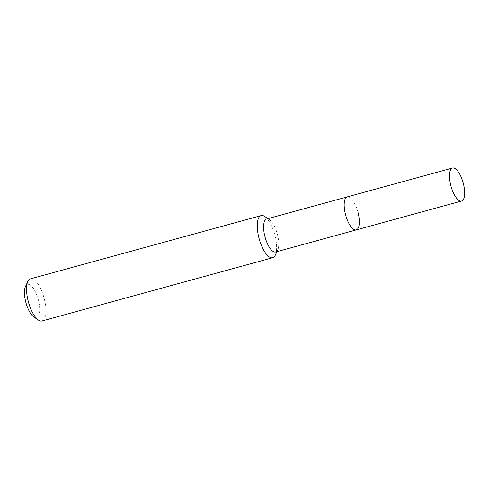 <?xml version="1.0" encoding="UTF-8"?>
<svg xmlns="http://www.w3.org/2000/svg" width="489" height="489" viewBox="0 0 489 489"><rect width="100%" height="100%" fill="white"/><g stroke="black" fill="none" stroke-linecap="round" stroke-linejoin="round"><path stroke-width="0.37" stroke-dasharray="2.44 1.83" d="M275.704 251.988A17.109 6.32 74.7 0 0 277.752 249.965A17.109 6.32 74.7 0 0 277.489 234.628A17.109 6.32 74.7 0 0 269.451 219.689A17.109 6.32 74.7 0 0 266.658 218.993M275.331 255.13A21.84 8.068 74.7 0 0 274.989 235.551A21.84 8.068 74.7 0 0 264.732 216.48M41.999 320.98A21.84 8.068 74.7 0 0 44.279 298.816A21.84 8.068 74.7 0 0 30.452 278.858M33.827 316.958A17.213 6.357 74.7 0 0 38.429 300.185A17.213 6.357 74.7 0 0 25.471 286.487M358.052 212.538A17.109 6.32 74.7 0 0 347.227 196.902A17.109 6.32 74.7 0 1 358.052 212.538A17.109 6.32 74.7 0 1 356.273 229.897M277.752 249.965L276.963 251.646M269.451 219.689L267.917 218.65"/><path stroke-width="0.73" d="M452.545 168.02A17.109 6.32 74.7 0 0 450.766 185.38A17.109 6.32 74.7 0 0 461.598 201.016A17.109 6.32 74.7 0 0 463.376 183.656A17.109 6.32 74.7 0 0 452.545 168.02L347.227 196.902A17.109 6.32 74.7 0 0 345.442 214.261A17.109 6.32 74.7 0 1 347.227 196.902L266.658 218.993A17.109 6.32 74.7 0 0 264.873 236.358A17.109 6.32 74.7 0 0 275.704 251.988L356.273 229.897A17.109 6.32 74.7 0 0 358.052 212.538M356.273 229.897A17.109 6.32 74.7 0 1 345.442 214.261A17.109 6.32 74.7 0 0 356.273 229.897L461.598 201.016M267.917 218.65L264.732 216.48A21.84 8.068 74.7 0 0 261.163 215.594A21.84 8.068 74.7 0 0 258.889 237.758A21.84 8.068 74.7 0 0 272.715 257.715A21.84 8.068 74.7 0 0 275.331 255.13L276.963 251.646M261.163 215.594L30.452 278.858A21.84 8.068 74.7 0 0 27.836 281.444A21.84 8.068 74.7 0 0 28.173 301.022A21.84 8.068 74.7 0 0 38.435 320.093A21.84 8.068 74.7 0 0 41.999 320.98L272.715 257.715M27.836 281.444L25.471 286.487A17.213 6.357 74.7 0 0 25.734 301.921A17.213 6.357 74.7 0 0 33.827 316.958L38.435 320.093"/></g></svg>
